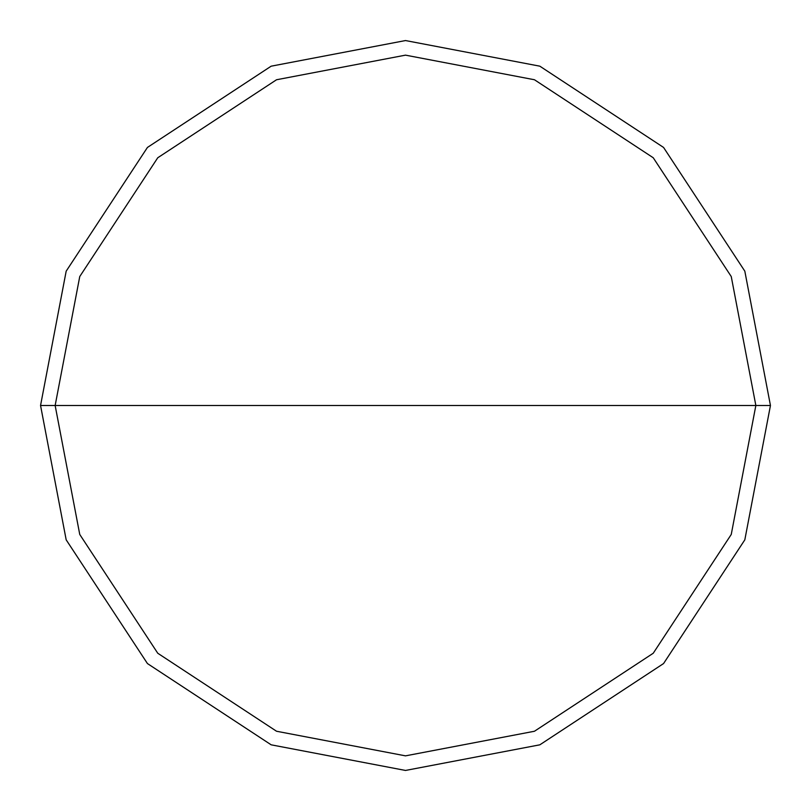<?xml version="1.0" encoding="UTF-8"?>
<svg xmlns="http://www.w3.org/2000/svg" width="811" height="811" viewBox="0 0 811 811"><rect width="100%" height="100%" fill="white"/><g stroke="black" fill="none" stroke-linecap="round" stroke-linejoin="round"><path stroke-width="1.22" d="M55.148 405.5L79.752 276.541L157.76 157.76L276.541 79.752L405.5 55.148L534.459 79.752L653.24 157.76L731.248 276.541L755.852 405.5L55.148 405.5L79.752 534.459L157.76 653.24L276.541 731.248L405.5 755.852L534.459 731.248L653.24 653.24L731.248 534.459L755.852 405.5L770.45 405.5L744.822 539.832L663.56 663.56L539.832 744.822L405.5 770.45L271.168 744.822L147.44 663.56L66.178 539.832L40.55 405.5L66.178 539.832L147.44 663.56L271.168 744.822L405.5 770.45L539.832 744.822L663.56 663.56L744.822 539.832L770.45 405.5L744.822 271.168L663.56 147.44L539.832 66.178L405.5 40.55L271.168 66.178L147.44 147.44L66.178 271.168L40.55 405.5L755.852 405.5L731.248 534.459L653.24 653.24L534.459 731.248L405.5 755.852L276.541 731.248L157.76 653.24L79.752 534.459L55.148 405.5L40.55 405.5L66.178 271.168L147.44 147.44L271.168 66.178L405.5 40.55L539.832 66.178L663.56 147.44L744.822 271.168L770.45 405.5L755.852 405.5L731.248 276.541L653.24 157.76L534.459 79.752L405.5 55.148L276.541 79.752L157.76 157.76L79.752 276.541L55.148 405.5"/></g></svg>
